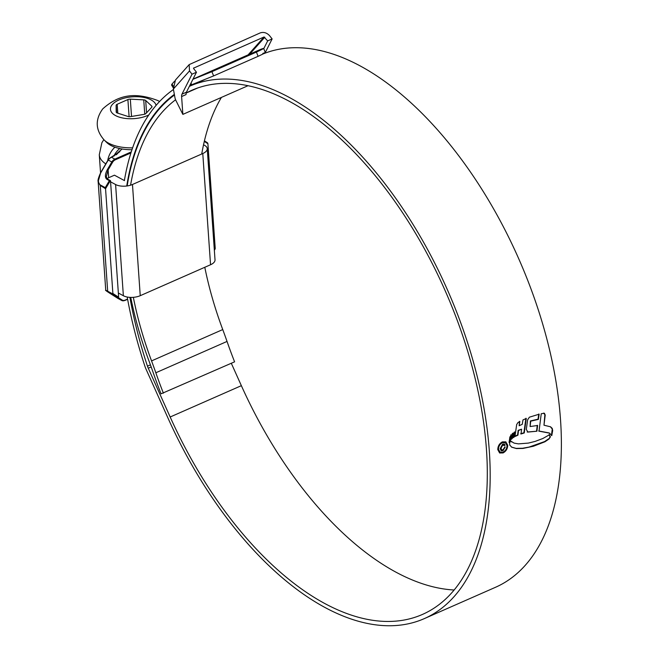 <?xml version="1.0" encoding="UTF-8"?>
<svg xmlns="http://www.w3.org/2000/svg" width="658" height="658" viewBox="0 0 658 658"><rect width="100%" height="100%" fill="white"/><g stroke="black" fill="none" stroke-linecap="round" stroke-linejoin="round"><path stroke-width="0.99" d="M116.828 112.806A2.862 1.365 176 0 1 116.195 112.033A2.862 1.365 176 0 1 116.195 111.992L116.121 105.403A2.862 1.365 176 0 1 117.19 104.268L127.899 99.555A2.862 1.365 176 0 1 130.317 99.152L143.748 99.868A2.862 1.365 176 0 1 145.698 100.493L151.735 106.094A2.862 1.365 176 0 1 152.023 106.629A2.862 1.365 176 0 1 151.751 107.279L145.846 113.554A2.862 1.365 176 0 1 143.913 114.402L130.506 116.631A2.862 1.365 176 0 1 128.088 116.499L117.28 113.003A2.862 1.365 176 0 1 116.828 112.806M148.823 114.936A22.907 10.931 176 0 1 115.504 115.561A22.907 10.931 176 0 1 118.958 99.975A22.907 10.931 176 0 1 151.101 99.893A22.907 10.931 176 0 1 156.061 105.428M131.978 149.736A31.494 15.027 176 0 1 110.709 145.36A31.494 15.027 176 0 1 106.621 142.416L104.129 139.957A34.002 16.228 176 0 0 108.545 143.131A34.002 16.228 176 0 0 132.628 147.844M186.14 93.033A286.329 151.307 66.2 0 1 191.692 90.335A286.329 151.307 66.2 0 1 289.471 101.39A286.329 151.307 66.2 0 1 473.308 371.202A286.329 151.307 66.2 0 1 422.362 614.473A286.329 151.307 66.2 0 1 324.575 603.411A286.329 151.307 66.2 0 1 170.167 416.999L148.264 368.217A11.449 6.054 66.2 0 1 147.466 366.177A291.478 154.03 66.2 0 1 129.897 297.358M454.086 589.996A286.329 151.307 66.2 0 1 395.779 572.073A286.329 151.307 66.2 0 1 241.363 385.67L231.303 363.274M130.564 185.194A286.329 151.307 66.2 0 1 175.587 99.777M201.735 154.005A286.329 151.307 66.2 0 1 221.401 97.425M189.364 86.354A290.91 153.725 66.2 0 1 189.841 86.14A290.91 153.725 66.2 0 1 289.191 97.376A290.91 153.725 66.2 0 1 475.964 371.507A290.91 153.725 66.2 0 1 424.213 618.66A290.91 153.725 66.2 0 1 324.863 607.424A290.91 153.725 66.2 0 1 167.971 418.036L146.076 369.253A16.031 8.472 66.2 0 1 144.957 366.391A296.059 156.448 66.2 0 1 127.208 297.021M263.628 53.717A290.91 153.725 66.2 0 1 360.387 66.039A290.91 153.725 66.2 0 1 547.16 340.17A290.91 153.725 66.2 0 1 495.408 587.331L424.213 618.66M549.076 434.576L550.055 436.657L549.035 438.976L550.417 436.854L549.438 434.765L542.817 438.524L535.143 441.403L528.374 443.089L518.446 443.879L514.112 443.114L510.213 440.753M549.035 438.976L544.947 441.773L533.424 446.247L522.987 448.435L516.448 448.567L511.801 447.226L509.753 445.088L509.621 442.949L510.575 440.95L511.71 442.003M510.723 439.807L511.241 435.012L509.851 437.085L509.095 442.53L510.723 439.807L509.127 441.296M511.381 439.231L512.072 433.984L513.001 433.408L512.343 438.409L511.381 439.231M513.174 437.685L513.824 432.693L514.803 432.117L514.211 437.027L513.174 437.685M522.263 424.303L522.97 419.944L526.277 418.439L524.261 432.956L521.013 433.984L521.597 429.197L518.504 430.529L517.945 435.177L514.967 436.542L516.678 424.525L518.019 422.51L519.836 421.515L519.154 425.742L522.263 424.303M529.377 417.197L539.157 414.186L538.376 419.393L530.743 421.161L530.109 426.54L537.619 425.487L536.928 431.212L527.897 432.076L526.318 429.419L527.634 419.837L529.377 417.197M527.181 432.026L536.928 431.212M541.238 413.75L539.042 431.163L549.364 433.104L551.774 435.621L552.679 430.529L552.251 428.416L550.549 426.812L543.985 425.208L545.227 414.91L544.051 413.265L541.238 413.75M544.618 413.364L544.051 413.265M550.343 426.697L552.276 429.057L551.42 435.423M549.915 433.359L549.002 432.915L549.915 433.359M507.721 445.244L505.846 441.872L502.358 441.888C499.381 443.533 497.859 446.108 497.777 449.62L499.619 452.967L503.057 452.934C506.06 451.306 507.614 448.74 507.721 445.244L507.359 445.055C507.26 448.542 505.706 451.1 502.704 452.737L503.057 452.934M127.167 185.943A290.91 153.725 66.2 0 1 174.469 95.007M124.378 180.555A296.059 156.448 66.2 0 1 173.457 89.496M192.901 79.322L211.925 71.664L213.603 75.917L191.643 84.759L191.001 83.114M262.838 53.421C267.23 51.834 265.651 52.805 258.101 56.333L256.423 52.081L211.925 71.664M256.423 52.081C263.973 48.56 265.552 47.582 261.16 49.161L263.652 48.371L265.33 52.624M193.008 79.116L258.964 50.09A296.059 156.448 66.2 0 1 261.16 49.161M258.101 56.333L213.603 75.917M126.755 186A291.478 154.03 66.2 0 1 174.354 94.398M189.775 85.548A291.478 154.03 66.2 0 1 191.643 84.759M130.736 297.391A237.522 125.513 66.2 0 0 149.152 361.423A281.747 148.881 -113.8 0 1 153.363 373.102A285.177 150.698 66.2 0 0 161.054 393.829L234.593 361.826A280.596 148.28 66.2 0 1 227.035 341.436A286.329 151.307 -113.8 0 0 222.749 329.568A232.94 123.095 66.2 0 1 204.794 267.28M163.398 393.163A280.596 148.28 66.2 0 1 155.831 372.773A286.329 151.307 -113.8 0 0 151.554 360.905A232.94 123.095 66.2 0 1 133.335 297.326M502.704 452.737L499.899 453.033M505.657 441.781L507.359 445.055M505.385 442.686L502.062 442.513C499.521 443.903 498.213 446.108 498.139 449.118L500.064 452.161L498.501 449.307C498.567 446.313 499.874 444.109 502.416 442.711L505.385 442.686L507.005 445.565C506.915 448.55 505.591 450.738 503.025 452.128L500.064 452.161M538.68 430.965L549.002 432.915M543.689 413.076L544.873 414.721L543.985 425.208M537.265 425.29L536.566 431.015M538.795 413.997L538.014 419.204L530.381 420.964L530.109 426.54M519.483 421.326L519.154 425.742M521.597 429.197L518.15 430.332L517.583 434.987L514.614 436.344M525.915 418.249L523.9 432.758L520.659 433.795M514.441 431.919L513.849 436.838L512.812 437.488M512.648 433.211L511.99 438.22L511.019 439.034M510.879 434.815L510.361 439.618M511.439 447.037L516.086 448.378L522.625 448.246L529.098 447.07L544.585 441.576L548.673 438.787M505.138 445.277L504.406 444.06L502.589 444.175L500.179 448.641L501.166 450.722L502.992 450.64L505.245 447.029L502.893 449.858L501.733 449.899L501.018 448.295L502.687 445.104L504.168 445.351M503.477 444.816L504.299 445.647M504.892 446.831L502.63 450.442L502.992 450.64M503.938 445.45L502.325 444.907L500.664 448.098L501.733 449.899M107.106 178.754A5.725 2.731 176 0 1 108.66 177.734L114.443 175.184L124.494 180.613M110.577 181.822L115.594 184.528A12.025 5.741 -4 0 0 132.472 184.487L202.779 153.544A12.025 5.741 -4 0 0 207.237 148.634A12.025 5.741 -4 0 0 204.589 145.36L203.528 144.793M118.35 293.016L123.367 295.73A12.025 5.741 -4 0 0 140.244 295.689L210.552 264.746A12.025 5.741 -4 0 0 215.018 259.836L207.237 148.634M122.117 148.988L113.85 156.061M109.368 180.662L106.851 179.305C104.762 177.537 104.951 174.263 107.418 169.501L111.835 161.975L108.249 160.042L100.962 172.445C97.82 178.507 97.581 182.669 100.246 184.931L105.264 187.645L109.368 180.662L110.511 180.876L118.604 296.676L117.511 297.177L107.69 291.404C105.091 290.038 105.658 290.565 109.384 292.974L116.334 297.054C113.406 295.162 112.954 294.751 115.002 295.82L117.552 297.194L115.002 295.82M106.851 179.305L107.468 179.017L110.355 180.58L105.551 188.747L112.88 293.509L118.498 297.095M105.551 188.747L100.139 185.342L98.149 181.575L100.806 172.371L108.093 159.968L110.98 157.336M98.149 181.592L105.741 290.178L112.814 293.953L112.88 293.509M207.385 142.737L204.432 140.853L207.352 142.712L207.903 143.707L215.224 248.469L214.796 249.185M214.327 249.991L215.158 248.913M116.318 154.803L121.911 148.955M107.418 169.501L108.118 169.912L106.3 176.657L107.196 179.009M116.918 296.857L116.334 297.054M100.962 172.445L100.806 172.371C98.535 177.372 97.647 180.44 98.149 181.575L98.149 181.575M105.264 187.645L105.412 188.188M207.352 142.712L207.763 143.148M248.897 55.083L248.329 54.606L264.022 36.988L193.51 68.169M248.041 85.696L182.858 114.385L181.608 96.545A5.725 3.027 66.2 0 1 181.97 94.168L192.029 74.181L189.496 70.941L189.175 64.607L260.223 32.9C263.694 31.806 266.819 32.744 269.591 35.697L272.124 38.929L267.674 40.886L263.759 48.659M272.124 38.929L265.289 52.517M181.97 94.168L186.42 92.202L196.479 72.215L192.029 74.181M186.14 93.058L197.63 87.999M189.496 70.941L173.375 89.044L174.954 97.672A5.725 3.027 -113.8 0 0 175.875 100.403L182.858 114.385M173.375 89.044L175.447 80.021L189.175 64.607M196.479 72.215L193.608 68.555L193.715 67.93L193.608 68.555M264.022 36.988L267.674 40.886M186.42 92.202A5.725 3.027 -113.8 0 0 186.058 94.588L181.608 96.545M174.65 81.107L172.034 84.043L173.202 85.984M172.034 84.043L171.532 84.956L173.202 87.744M144.752 114.196L143.748 99.868M130.317 99.152L131.526 116.458M145.698 100.493L146.553 112.798M151.809 107.205L151.735 106.094M116.631 112.691L116.121 105.403M129.1 116.688L127.899 99.555M117.19 104.268L117.807 113.168M150.427 364.869L147.466 366.177M151.184 366.934L148.264 368.217M241.363 385.67L170.167 416.999M222.749 329.568L151.554 360.905M227.035 341.436L155.831 372.773M115.594 184.528L123.367 295.73M132.472 184.487L140.244 295.689M202.779 153.544L210.552 264.746M105.79 163.883A37.226 17.766 176 0 1 99.284 154.753L100.542 172.832M114.163 155.921L111.292 157.188L114.879 159.121L131.263 151.908M130.942 152.919L115.273 159.82A5.157 3.619 118.4 0 0 112.534 162.386L108.118 169.912L108.66 177.734M117.848 297.301L122.158 300.056A5.157 3.619 118.4 0 0 125.086 300.13L127.57 299.036M100.246 184.931L107.69 291.404M207.903 143.707L204.301 141.412M113.9 155.93A17.182 12.066 -61.6 0 1 119.772 148.543M107.69 160.642A17.182 12.066 -61.6 0 1 114.92 147.195M119.863 151.653L111.292 157.188A5.725 4.022 118.4 0 0 108.249 160.042M112.534 162.386L111.835 161.975A5.725 4.022 -61.6 0 1 114.879 159.121L115.273 159.82M125.086 300.13L124.757 300.443A5.725 4.022 -61.6 0 1 121.689 300.459A5.725 4.022 -61.6 0 1 121.508 300.352L122.158 300.056M127.619 299.291L124.954 300.459L121.689 300.459L117.905 298.403A5.725 4.022 118.4 0 0 118.103 298.518A5.725 4.022 118.4 0 0 118.284 298.609M115.035 295.837L113.933 295.277M107.468 179.017L107.468 179.017C107.139 179.289 106.752 178.499 106.3 176.665L106.3 176.665M264.804 37.226L249.711 54.162M159.573 101.513L158.043 100.641C135.071 91.849 118.588 94.588 102.722 108.907C94.982 119.624 95.451 129.971 104.129 139.957M204.383 79.741L189.841 86.14M103.824 139.644L101.883 142.728L99.284 154.753M117.905 298.403L109.368 292.966C102.327 288.163 107.443 291.634 105.741 290.178L105.741 290.178M214.344 250.287L215.158 248.905"/></g></svg>

